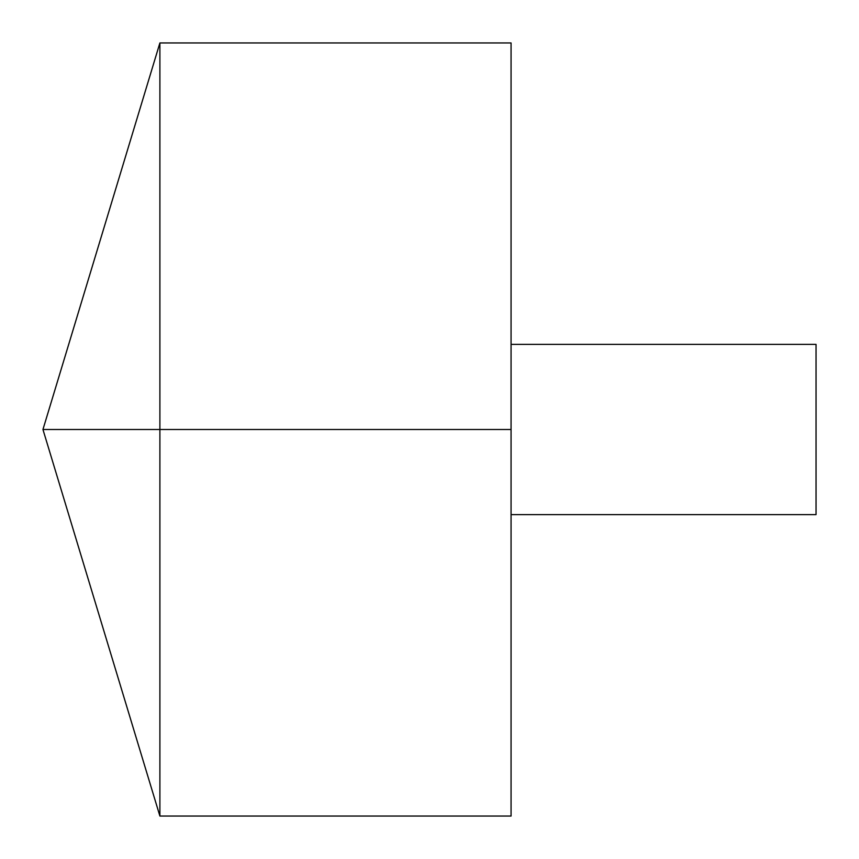 <?xml version="1.0" encoding="UTF-8"?>
<svg xmlns="http://www.w3.org/2000/svg" width="859" height="859" viewBox="0 0 859 859"><rect width="100%" height="100%" fill="white"/><g stroke="black" fill="none" stroke-linecap="round" stroke-linejoin="round"><path stroke-width="1.29" d="M159.892 816.05L42.95 429.5L159.892 42.95L159.892 816.05L511.062 816.05L511.062 42.95L159.892 42.95M511.062 344.384L816.05 344.384L816.05 514.616L511.062 514.616M511.062 429.5L42.95 429.5L511.062 429.5"/></g></svg>
